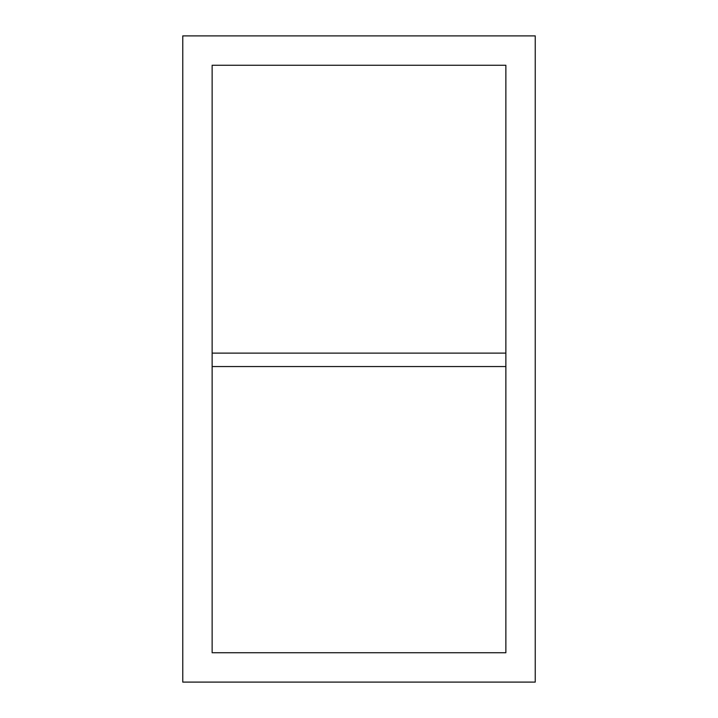 <?xml version="1.0" encoding="UTF-8"?>
<svg xmlns="http://www.w3.org/2000/svg" width="718" height="718" viewBox="0 0 718 718"><rect width="100%" height="100%" fill="white"/><g stroke="black" fill="none" stroke-linecap="round" stroke-linejoin="round"><path stroke-width="1.08" d="M182.767 35.9L535.233 35.9L535.233 682.1L182.767 682.1L182.767 35.9M212.133 65.275L212.133 652.725L505.867 652.725L505.867 65.275L212.133 65.275M212.133 353.121L505.867 353.121M212.133 366.557L505.867 366.557"/></g></svg>
